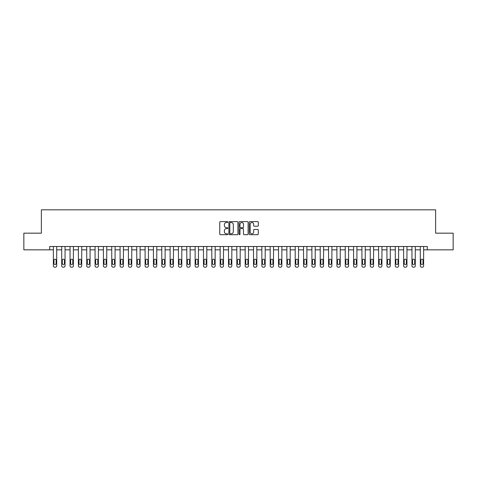 <?xml version="1.0" encoding="UTF-8"?>
<svg xmlns="http://www.w3.org/2000/svg" width="477" height="477" viewBox="0 0 477 477"><rect width="100%" height="100%" fill="white"/><g stroke="black" fill="none" stroke-linecap="round" stroke-linejoin="round"><path stroke-width="0.72" d="M227.827 222.067A0.459 0.459 0 0 0 227.368 221.608L220.41 221.608A0.656 0.656 0 0 0 219.754 222.264L219.754 234.052A0.656 0.656 0 0 0 220.41 234.708L227.368 234.708A0.459 0.459 0 0 0 227.827 234.249A0.459 0.459 0 0 0 227.368 233.79L226.468 233.79A2.093 2.093 0 0 1 224.375 231.697L224.375 230.713A2.093 2.093 0 0 1 226.468 228.62L227.368 228.62A0.459 0.459 0 0 0 227.827 228.161A0.459 0.459 0 0 0 227.368 227.702L226.468 227.702A2.093 2.093 0 0 1 224.375 225.603L224.375 224.625A2.093 2.093 0 0 1 226.468 222.526L227.368 222.526A0.459 0.459 0 0 0 227.827 222.067M257.64 226.229A0.656 0.656 0 0 0 258.29 225.573L258.29 222.264A0.656 0.656 0 0 0 257.64 221.608L249.912 221.608A0.656 0.656 0 0 0 249.256 222.264L249.256 234.052A0.656 0.656 0 0 0 249.912 234.708L257.64 234.708A0.656 0.656 0 0 0 258.29 234.052L258.29 230.057A0.656 0.656 0 0 0 257.64 229.401L254.33 229.401A0.656 0.656 0 0 0 253.675 230.057L253.675 232.037A1.753 1.753 0 0 1 251.922 233.79A1.753 1.753 0 0 1 250.175 232.037L250.175 224.279A1.753 1.753 0 0 1 251.922 222.526A1.753 1.753 0 0 1 253.675 224.279L253.675 225.573A0.656 0.656 0 0 0 254.33 226.229L257.64 226.229M49.703 249.841L23.85 249.841L23.85 233.164L41.362 233.164L41.362 209.814L435.638 209.814L435.638 233.164L453.15 233.164L453.15 249.841L427.297 249.841L427.297 246.508L49.703 246.508L49.703 249.841L53.37 249.841L53.37 265.85A1.336 1.336 0 0 0 54.706 267.186L55.374 267.186A1.336 1.336 0 0 0 56.703 265.85L56.703 249.841L61.712 249.841L61.712 265.85A1.336 1.336 0 0 0 63.042 267.186L63.709 267.186A1.336 1.336 0 0 0 65.045 265.85L65.045 249.841L70.047 249.841L70.047 265.85A1.336 1.336 0 0 0 71.383 267.186L72.051 267.186A1.336 1.336 0 0 0 73.386 265.85L73.386 249.841L78.389 249.841L78.389 265.85A1.336 1.336 0 0 0 79.725 267.186L80.392 267.186A1.336 1.336 0 0 0 81.722 265.85L81.722 249.841L86.725 249.841L86.725 265.85A1.336 1.336 0 0 0 88.06 267.186L88.728 267.186A1.336 1.336 0 0 0 90.064 265.85L90.064 249.841L95.066 249.841L95.066 265.85A1.336 1.336 0 0 0 96.402 267.186L97.07 267.186A1.336 1.336 0 0 0 98.399 265.85L98.399 249.841L103.408 249.841L103.408 265.85A1.336 1.336 0 0 0 104.737 267.186L105.405 267.186A1.336 1.336 0 0 0 106.741 265.85L106.741 249.841L111.743 249.841L111.743 265.85A1.336 1.336 0 0 0 113.079 267.186L113.747 267.186A1.336 1.336 0 0 0 115.082 265.85L115.082 249.841L120.085 249.841L120.085 265.85A1.336 1.336 0 0 0 121.42 267.186L122.088 267.186A1.336 1.336 0 0 0 123.418 265.85L123.418 249.841L128.42 249.841L128.42 265.85A1.336 1.336 0 0 0 129.756 267.186L130.424 267.186A1.336 1.336 0 0 0 131.759 265.85L131.759 249.841L136.762 249.841L136.762 265.85A1.336 1.336 0 0 0 138.097 267.186L138.765 267.186A1.336 1.336 0 0 0 140.101 265.85L140.101 249.841L145.103 249.841L145.103 265.85A1.336 1.336 0 0 0 146.433 267.186L147.101 267.186A1.336 1.336 0 0 0 148.436 265.85L148.436 249.841L153.439 249.841L153.439 265.85A1.336 1.336 0 0 0 154.775 267.186L155.442 267.186A1.336 1.336 0 0 0 156.778 265.85L156.778 249.841L161.781 249.841L161.781 265.85A1.336 1.336 0 0 0 163.116 267.186L163.784 267.186A1.336 1.336 0 0 0 165.114 265.85L165.114 249.841L170.116 249.841L170.116 265.85A1.336 1.336 0 0 0 171.452 267.186L172.119 267.186A1.336 1.336 0 0 0 173.455 265.85L173.455 249.841L178.458 249.841L178.458 265.85A1.336 1.336 0 0 0 179.793 267.186L180.461 267.186A1.336 1.336 0 0 0 181.797 265.85L181.797 249.841L186.799 249.841L186.799 265.85A1.336 1.336 0 0 0 188.129 267.186L188.797 267.186A1.336 1.336 0 0 0 190.132 265.85L190.132 249.841L195.135 249.841L195.135 265.85A1.336 1.336 0 0 0 196.47 267.186L197.138 267.186A1.336 1.336 0 0 0 198.474 265.85L198.474 249.841L203.476 249.841L203.476 265.85A1.336 1.336 0 0 0 204.812 267.186L205.48 267.186A1.336 1.336 0 0 0 206.809 265.85L206.809 249.841L211.812 249.841L211.812 265.85A1.336 1.336 0 0 0 213.147 267.186L213.815 267.186A1.336 1.336 0 0 0 215.151 265.85L215.151 249.841L220.153 249.841L220.153 265.85A1.336 1.336 0 0 0 221.489 267.186L222.157 267.186A1.336 1.336 0 0 0 223.492 265.85L223.492 249.841L228.495 249.841L228.495 265.85A1.336 1.336 0 0 0 229.825 267.186L230.492 267.186A1.336 1.336 0 0 0 231.828 265.85L231.828 249.841L236.83 249.841L236.83 265.85A1.336 1.336 0 0 0 238.166 267.186L238.834 267.186A1.336 1.336 0 0 0 240.169 265.85L240.169 249.841L245.172 249.841L245.172 265.85A1.336 1.336 0 0 0 246.508 267.186L247.175 267.186A1.336 1.336 0 0 0 248.505 265.85L248.505 249.841L253.508 249.841L253.508 265.85A1.336 1.336 0 0 0 254.843 267.186L255.511 267.186A1.336 1.336 0 0 0 256.847 265.85L256.847 249.841L261.849 249.841L261.849 265.85A1.336 1.336 0 0 0 263.185 267.186L263.853 267.186A1.336 1.336 0 0 0 265.188 265.85L265.188 249.841L270.191 249.841L270.191 265.85A1.336 1.336 0 0 0 271.52 267.186L272.188 267.186A1.336 1.336 0 0 0 273.524 265.85L273.524 249.841L278.526 249.841L278.526 265.85A1.336 1.336 0 0 0 279.862 267.186L280.53 267.186A1.336 1.336 0 0 0 281.865 265.85L281.865 249.841L286.868 249.841L286.868 265.85A1.336 1.336 0 0 0 288.203 267.186L288.871 267.186A1.336 1.336 0 0 0 290.201 265.85L290.201 249.841L295.203 249.841L295.203 265.85A1.336 1.336 0 0 0 296.539 267.186L297.207 267.186A1.336 1.336 0 0 0 298.542 265.85L298.542 249.841L303.545 249.841L303.545 265.85A1.336 1.336 0 0 0 304.881 267.186L305.548 267.186A1.336 1.336 0 0 0 306.884 265.85L306.884 249.841L311.886 249.841L311.886 265.85A1.336 1.336 0 0 0 313.216 267.186L313.884 267.186A1.336 1.336 0 0 0 315.219 265.85L315.219 249.841L320.222 249.841L320.222 265.85A1.336 1.336 0 0 0 321.558 267.186L322.225 267.186A1.336 1.336 0 0 0 323.561 265.85L323.561 249.841L328.564 249.841L328.564 265.85A1.336 1.336 0 0 0 329.899 267.186L330.567 267.186A1.336 1.336 0 0 0 331.897 265.85L331.897 249.841L336.899 249.841L336.899 265.85A1.336 1.336 0 0 0 338.235 267.186L338.903 267.186A1.336 1.336 0 0 0 340.238 265.85L340.238 249.841L345.241 249.841L345.241 265.85A1.336 1.336 0 0 0 346.576 267.186L347.244 267.186A1.336 1.336 0 0 0 348.58 265.85L348.58 249.841L353.582 249.841L353.582 265.85A1.336 1.336 0 0 0 354.912 267.186L355.58 267.186A1.336 1.336 0 0 0 356.915 265.85L356.915 249.841L361.918 249.841L361.918 265.85A1.336 1.336 0 0 0 363.253 267.186L363.921 267.186A1.336 1.336 0 0 0 365.257 265.85L365.257 249.841L370.259 249.841L370.259 265.85A1.336 1.336 0 0 0 371.595 267.186L372.263 267.186A1.336 1.336 0 0 0 373.592 265.85L373.592 249.841L378.601 249.841L378.601 265.85A1.336 1.336 0 0 0 379.93 267.186L380.598 267.186A1.336 1.336 0 0 0 381.934 265.85L381.934 249.841L386.936 249.841L386.936 265.85A1.336 1.336 0 0 0 388.272 267.186L388.94 267.186A1.336 1.336 0 0 0 390.275 265.85L390.275 249.841L395.278 249.841L395.278 265.85A1.336 1.336 0 0 0 396.608 267.186L397.275 267.186A1.336 1.336 0 0 0 398.611 265.85L398.611 249.841L403.614 249.841L403.614 265.85A1.336 1.336 0 0 0 404.949 267.186L405.617 267.186A1.336 1.336 0 0 0 406.953 265.85L406.953 249.841L411.955 249.841L411.955 265.85A1.336 1.336 0 0 0 413.291 267.186L413.958 267.186A1.336 1.336 0 0 0 415.288 265.85L415.288 249.841L420.297 249.841L420.297 265.85A1.336 1.336 0 0 0 421.626 267.186L422.294 267.186A1.336 1.336 0 0 0 423.63 265.85L423.63 249.841L427.297 249.841M237.928 222.264A0.656 0.656 0 0 0 237.272 221.608L229.544 221.608A0.656 0.656 0 0 0 228.888 222.264L228.888 234.052A0.656 0.656 0 0 0 229.544 234.708L237.272 234.708A0.656 0.656 0 0 0 237.928 234.052L237.928 222.264M239.728 221.608L247.456 221.608A0.656 0.656 0 0 1 248.112 222.264L248.112 234.052A0.656 0.656 0 0 1 247.456 234.708L244.146 234.708A0.656 0.656 0 0 1 243.491 234.052L243.491 229.27A0.656 0.656 0 0 0 242.841 228.62L240.647 228.62A0.656 0.656 0 0 0 239.991 229.27L239.991 234.249A0.459 0.459 0 0 1 239.532 234.708A0.459 0.459 0 0 1 239.072 234.249L239.072 222.264A0.656 0.656 0 0 1 239.728 221.608M230.266 222.526A0.459 0.459 0 0 0 229.807 222.986L229.807 233.331A0.459 0.459 0 0 0 230.266 233.79L231.214 233.79A2.093 2.093 0 0 0 233.313 231.697L233.313 224.625A2.093 2.093 0 0 0 231.214 222.526L230.266 222.526M243.491 224.315A1.753 1.753 0 0 0 241.744 222.562A1.753 1.753 0 0 0 239.991 224.315L239.991 227.046A0.656 0.656 0 0 0 240.647 227.702L242.841 227.702A0.656 0.656 0 0 0 243.491 227.046L243.491 224.315M56.703 246.508L56.703 265.85M53.37 246.508L53.37 265.85M56.107 263.453A1.067 1.067 0 0 1 55.04 264.52A1.067 1.067 0 0 1 53.973 263.453L53.973 260.251A1.067 1.067 0 0 1 55.04 259.184A1.067 1.067 0 0 1 56.107 260.251L56.107 263.453M54.706 267.186L55.374 267.186M65.045 246.508L65.045 265.85M61.712 246.508L61.712 265.85M64.443 263.453A1.067 1.067 0 0 1 63.375 264.52A1.067 1.067 0 0 1 62.308 263.453L62.308 260.251A1.067 1.067 0 0 1 63.375 259.184A1.067 1.067 0 0 1 64.443 260.251L64.443 263.453M63.042 267.186L63.709 267.186M73.386 246.508L73.386 265.85M70.047 246.508L70.047 265.85M72.784 263.453A1.067 1.067 0 0 1 71.717 264.52A1.067 1.067 0 0 1 70.65 263.453L70.65 260.251A1.067 1.067 0 0 1 71.717 259.184A1.067 1.067 0 0 1 72.784 260.251L72.784 263.453M71.383 267.186L72.051 267.186M81.722 246.508L81.722 265.85M78.389 246.508L78.389 265.85M81.126 263.453A1.067 1.067 0 0 1 80.058 264.52A1.067 1.067 0 0 1 78.991 263.453L78.991 260.251A1.067 1.067 0 0 1 80.058 259.184A1.067 1.067 0 0 1 81.126 260.251L81.126 263.453M79.725 267.186L80.392 267.186M90.064 246.508L90.064 265.85M86.725 246.508L86.725 265.85M89.461 263.453A1.067 1.067 0 0 1 88.394 264.52A1.067 1.067 0 0 1 87.327 263.453L87.327 260.251A1.067 1.067 0 0 1 88.394 259.184A1.067 1.067 0 0 1 89.461 260.251L89.461 263.453M88.06 267.186L88.728 267.186M98.399 246.508L98.399 265.85M95.066 246.508L95.066 265.85M97.803 263.453A1.067 1.067 0 0 1 96.736 264.52A1.067 1.067 0 0 1 95.668 263.453L95.668 260.251A1.067 1.067 0 0 1 96.736 259.184A1.067 1.067 0 0 1 97.803 260.251L97.803 263.453M96.402 267.186L97.07 267.186M106.741 246.508L106.741 265.85M103.408 246.508L103.408 265.85M106.138 263.453A1.067 1.067 0 0 1 105.071 264.52A1.067 1.067 0 0 1 104.004 263.453L104.004 260.251A1.067 1.067 0 0 1 105.071 259.184A1.067 1.067 0 0 1 106.138 260.251L106.138 263.453M104.737 267.186L105.405 267.186M115.082 246.508L115.082 265.85M111.743 246.508L111.743 265.85M114.48 263.453A1.067 1.067 0 0 1 113.413 264.52A1.067 1.067 0 0 1 112.345 263.453L112.345 260.251A1.067 1.067 0 0 1 113.413 259.184A1.067 1.067 0 0 1 114.48 260.251L114.48 263.453M113.079 267.186L113.747 267.186M123.418 246.508L123.418 265.85M120.085 246.508L120.085 265.85M122.822 263.453A1.067 1.067 0 0 1 121.754 264.52A1.067 1.067 0 0 1 120.687 263.453L120.687 260.251A1.067 1.067 0 0 1 121.754 259.184A1.067 1.067 0 0 1 122.822 260.251L122.822 263.453M121.42 267.186L122.088 267.186M131.759 246.508L131.759 265.85M128.42 246.508L128.42 265.85M131.157 263.453A1.067 1.067 0 0 1 130.09 264.52A1.067 1.067 0 0 1 129.023 263.453L129.023 260.251A1.067 1.067 0 0 1 130.09 259.184A1.067 1.067 0 0 1 131.157 260.251L131.157 263.453M129.756 267.186L130.424 267.186M140.101 246.508L140.101 265.85M136.762 246.508L136.762 265.85M139.499 263.453A1.067 1.067 0 0 1 138.431 264.52A1.067 1.067 0 0 1 137.364 263.453L137.364 260.251A1.067 1.067 0 0 1 138.431 259.184A1.067 1.067 0 0 1 139.499 260.251L139.499 263.453M138.097 267.186L138.765 267.186M148.436 246.508L148.436 265.85M145.103 246.508L145.103 265.85M147.834 263.453A1.067 1.067 0 0 1 146.767 264.52A1.067 1.067 0 0 1 145.7 263.453L145.7 260.251A1.067 1.067 0 0 1 146.767 259.184A1.067 1.067 0 0 1 147.834 260.251L147.834 263.453M146.433 267.186L147.101 267.186M156.778 246.508L156.778 265.85M153.439 246.508L153.439 265.85M156.176 263.453A1.067 1.067 0 0 1 155.108 264.52A1.067 1.067 0 0 1 154.041 263.453L154.041 260.251A1.067 1.067 0 0 1 155.108 259.184A1.067 1.067 0 0 1 156.176 260.251L156.176 263.453M154.775 267.186L155.442 267.186M165.114 246.508L165.114 265.85M161.781 246.508L161.781 265.85M164.517 263.453A1.067 1.067 0 0 1 163.45 264.52A1.067 1.067 0 0 1 162.383 263.453L162.383 260.251A1.067 1.067 0 0 1 163.45 259.184A1.067 1.067 0 0 1 164.517 260.251L164.517 263.453M163.116 267.186L163.784 267.186M173.455 246.508L173.455 265.85M170.116 246.508L170.116 265.85M172.853 263.453A1.067 1.067 0 0 1 171.786 264.52A1.067 1.067 0 0 1 170.718 263.453L170.718 260.251A1.067 1.067 0 0 1 171.786 259.184A1.067 1.067 0 0 1 172.853 260.251L172.853 263.453M171.452 267.186L172.119 267.186M181.797 246.508L181.797 265.85M178.458 246.508L178.458 265.85M181.194 263.453A1.067 1.067 0 0 1 180.127 264.52A1.067 1.067 0 0 1 179.06 263.453L179.06 260.251A1.067 1.067 0 0 1 180.127 259.184A1.067 1.067 0 0 1 181.194 260.251L181.194 263.453M179.793 267.186L180.461 267.186M190.132 246.508L190.132 265.85M186.799 246.508L186.799 265.85M189.53 263.453A1.067 1.067 0 0 1 188.463 264.52A1.067 1.067 0 0 1 187.395 263.453L187.395 260.251A1.067 1.067 0 0 1 188.463 259.184A1.067 1.067 0 0 1 189.53 260.251L189.53 263.453M188.129 267.186L188.797 267.186M198.474 246.508L198.474 265.85M195.135 246.508L195.135 265.85M197.872 263.453A1.067 1.067 0 0 1 196.804 264.52A1.067 1.067 0 0 1 195.737 263.453L195.737 260.251A1.067 1.067 0 0 1 196.804 259.184A1.067 1.067 0 0 1 197.872 260.251L197.872 263.453M196.47 267.186L197.138 267.186M206.809 246.508L206.809 265.85M203.476 246.508L203.476 265.85M206.213 263.453A1.067 1.067 0 0 1 205.146 264.52A1.067 1.067 0 0 1 204.078 263.453L204.078 260.251A1.067 1.067 0 0 1 205.146 259.184A1.067 1.067 0 0 1 206.213 260.251L206.213 263.453M204.812 267.186L205.48 267.186M215.151 246.508L215.151 265.85M211.812 246.508L211.812 265.85M214.549 263.453A1.067 1.067 0 0 1 213.481 264.52A1.067 1.067 0 0 1 212.414 263.453L212.414 260.251A1.067 1.067 0 0 1 213.481 259.184A1.067 1.067 0 0 1 214.549 260.251L214.549 263.453M213.147 267.186L213.815 267.186M223.492 246.508L223.492 265.85M220.153 246.508L220.153 265.85M222.89 263.453A1.067 1.067 0 0 1 221.823 264.52A1.067 1.067 0 0 1 220.756 263.453L220.756 260.251A1.067 1.067 0 0 1 221.823 259.184A1.067 1.067 0 0 1 222.89 260.251L222.89 263.453M221.489 267.186L222.157 267.186M231.828 246.508L231.828 265.85M228.495 246.508L228.495 265.85M231.226 263.453A1.067 1.067 0 0 1 230.158 264.52A1.067 1.067 0 0 1 229.091 263.453L229.091 260.251A1.067 1.067 0 0 1 230.158 259.184A1.067 1.067 0 0 1 231.226 260.251L231.226 263.453M229.825 267.186L230.492 267.186M240.169 246.508L240.169 265.85M236.83 246.508L236.83 265.85M239.567 263.453A1.067 1.067 0 0 1 238.5 264.52A1.067 1.067 0 0 1 237.433 263.453L237.433 260.251A1.067 1.067 0 0 1 238.5 259.184A1.067 1.067 0 0 1 239.567 260.251L239.567 263.453M238.166 267.186L238.834 267.186M248.505 246.508L248.505 265.85M245.172 246.508L245.172 265.85M247.909 263.453A1.067 1.067 0 0 1 246.842 264.52A1.067 1.067 0 0 1 245.774 263.453L245.774 260.251A1.067 1.067 0 0 1 246.842 259.184A1.067 1.067 0 0 1 247.909 260.251L247.909 263.453M246.508 267.186L247.175 267.186M256.847 246.508L256.847 265.85M253.508 246.508L253.508 265.85M256.244 263.453A1.067 1.067 0 0 1 255.177 264.52A1.067 1.067 0 0 1 254.11 263.453L254.11 260.251A1.067 1.067 0 0 1 255.177 259.184A1.067 1.067 0 0 1 256.244 260.251L256.244 263.453M254.843 267.186L255.511 267.186M265.188 246.508L265.188 265.85M261.849 246.508L261.849 265.85M264.586 263.453A1.067 1.067 0 0 1 263.519 264.52A1.067 1.067 0 0 1 262.451 263.453L262.451 260.251A1.067 1.067 0 0 1 263.519 259.184A1.067 1.067 0 0 1 264.586 260.251L264.586 263.453M263.185 267.186L263.853 267.186M273.524 246.508L273.524 265.85M270.191 246.508L270.191 265.85M272.922 263.453A1.067 1.067 0 0 1 271.854 264.52A1.067 1.067 0 0 1 270.787 263.453L270.787 260.251A1.067 1.067 0 0 1 271.854 259.184A1.067 1.067 0 0 1 272.922 260.251L272.922 263.453M271.52 267.186L272.188 267.186M281.865 246.508L281.865 265.85M278.526 246.508L278.526 265.85M281.263 263.453A1.067 1.067 0 0 1 280.196 264.52A1.067 1.067 0 0 1 279.128 263.453L279.128 260.251A1.067 1.067 0 0 1 280.196 259.184A1.067 1.067 0 0 1 281.263 260.251L281.263 263.453M279.862 267.186L280.53 267.186M290.201 246.508L290.201 265.85M286.868 246.508L286.868 265.85M289.605 263.453A1.067 1.067 0 0 1 288.537 264.52A1.067 1.067 0 0 1 287.47 263.453L287.47 260.251A1.067 1.067 0 0 1 288.537 259.184A1.067 1.067 0 0 1 289.605 260.251L289.605 263.453M288.203 267.186L288.871 267.186M298.542 246.508L298.542 265.85M295.203 246.508L295.203 265.85M297.94 263.453A1.067 1.067 0 0 1 296.873 264.52A1.067 1.067 0 0 1 295.806 263.453L295.806 260.251A1.067 1.067 0 0 1 296.873 259.184A1.067 1.067 0 0 1 297.94 260.251L297.94 263.453M296.539 267.186L297.207 267.186M306.884 246.508L306.884 265.85M303.545 246.508L303.545 265.85M306.282 263.453A1.067 1.067 0 0 1 305.214 264.52A1.067 1.067 0 0 1 304.147 263.453L304.147 260.251A1.067 1.067 0 0 1 305.214 259.184A1.067 1.067 0 0 1 306.282 260.251L306.282 263.453M304.881 267.186L305.548 267.186M315.219 246.508L315.219 265.85M311.886 246.508L311.886 265.85M314.617 263.453A1.067 1.067 0 0 1 313.55 264.52A1.067 1.067 0 0 1 312.483 263.453L312.483 260.251A1.067 1.067 0 0 1 313.55 259.184A1.067 1.067 0 0 1 314.617 260.251L314.617 263.453M313.216 267.186L313.884 267.186M323.561 246.508L323.561 265.85M320.222 246.508L320.222 265.85M322.959 263.453A1.067 1.067 0 0 1 321.892 264.52A1.067 1.067 0 0 1 320.824 263.453L320.824 260.251A1.067 1.067 0 0 1 321.892 259.184A1.067 1.067 0 0 1 322.959 260.251L322.959 263.453M321.558 267.186L322.225 267.186M331.897 246.508L331.897 265.85M328.564 246.508L328.564 265.85M331.3 263.453A1.067 1.067 0 0 1 330.233 264.52A1.067 1.067 0 0 1 329.166 263.453L329.166 260.251A1.067 1.067 0 0 1 330.233 259.184A1.067 1.067 0 0 1 331.3 260.251L331.3 263.453M329.899 267.186L330.567 267.186M340.238 246.508L340.238 265.85M336.899 246.508L336.899 265.85M339.636 263.453A1.067 1.067 0 0 1 338.569 264.52A1.067 1.067 0 0 1 337.501 263.453L337.501 260.251A1.067 1.067 0 0 1 338.569 259.184A1.067 1.067 0 0 1 339.636 260.251L339.636 263.453M338.235 267.186L338.903 267.186M348.58 246.508L348.58 265.85M345.241 246.508L345.241 265.85M347.977 263.453A1.067 1.067 0 0 1 346.91 264.52A1.067 1.067 0 0 1 345.843 263.453L345.843 260.251A1.067 1.067 0 0 1 346.91 259.184A1.067 1.067 0 0 1 347.977 260.251L347.977 263.453M346.576 267.186L347.244 267.186M356.915 246.508L356.915 265.85M353.582 246.508L353.582 265.85M356.313 263.453A1.067 1.067 0 0 1 355.246 264.52A1.067 1.067 0 0 1 354.178 263.453L354.178 260.251A1.067 1.067 0 0 1 355.246 259.184A1.067 1.067 0 0 1 356.313 260.251L356.313 263.453M354.912 267.186L355.58 267.186M365.257 246.508L365.257 265.85M361.918 246.508L361.918 265.85M364.655 263.453A1.067 1.067 0 0 1 363.587 264.52A1.067 1.067 0 0 1 362.52 263.453L362.52 260.251A1.067 1.067 0 0 1 363.587 259.184A1.067 1.067 0 0 1 364.655 260.251L364.655 263.453M363.253 267.186L363.921 267.186M373.592 246.508L373.592 265.85M370.259 246.508L370.259 265.85M372.996 263.453A1.067 1.067 0 0 1 371.929 264.52A1.067 1.067 0 0 1 370.862 263.453L370.862 260.251A1.067 1.067 0 0 1 371.929 259.184A1.067 1.067 0 0 1 372.996 260.251L372.996 263.453M371.595 267.186L372.263 267.186M381.934 246.508L381.934 265.85M378.601 246.508L378.601 265.85M381.332 263.453A1.067 1.067 0 0 1 380.264 264.52A1.067 1.067 0 0 1 379.197 263.453L379.197 260.251A1.067 1.067 0 0 1 380.264 259.184A1.067 1.067 0 0 1 381.332 260.251L381.332 263.453M379.93 267.186L380.598 267.186M390.275 246.508L390.275 265.85M386.936 246.508L386.936 265.85M389.673 263.453A1.067 1.067 0 0 1 388.606 264.52A1.067 1.067 0 0 1 387.539 263.453L387.539 260.251A1.067 1.067 0 0 1 388.606 259.184A1.067 1.067 0 0 1 389.673 260.251L389.673 263.453M388.272 267.186L388.94 267.186M398.611 246.508L398.611 265.85M395.278 246.508L395.278 265.85M398.009 263.453A1.067 1.067 0 0 1 396.942 264.52A1.067 1.067 0 0 1 395.874 263.453L395.874 260.251A1.067 1.067 0 0 1 396.942 259.184A1.067 1.067 0 0 1 398.009 260.251L398.009 263.453M396.608 267.186L397.275 267.186M406.953 246.508L406.953 265.85M403.614 246.508L403.614 265.85M406.35 263.453A1.067 1.067 0 0 1 405.283 264.52A1.067 1.067 0 0 1 404.216 263.453L404.216 260.251A1.067 1.067 0 0 1 405.283 259.184A1.067 1.067 0 0 1 406.35 260.251L406.35 263.453M404.949 267.186L405.617 267.186M415.288 246.508L415.288 265.85M411.955 246.508L411.955 265.85M414.692 263.453A1.067 1.067 0 0 1 413.625 264.52A1.067 1.067 0 0 1 412.557 263.453L412.557 260.251A1.067 1.067 0 0 1 413.625 259.184A1.067 1.067 0 0 1 414.692 260.251L414.692 263.453M413.291 267.186L413.958 267.186M423.63 246.508L423.63 265.85M420.297 246.508L420.297 265.85M423.027 263.453A1.067 1.067 0 0 1 421.96 264.52A1.067 1.067 0 0 1 420.893 263.453L420.893 260.251A1.067 1.067 0 0 1 421.96 259.184A1.067 1.067 0 0 1 423.027 260.251L423.027 263.453M421.626 267.186L422.294 267.186"/></g></svg>
